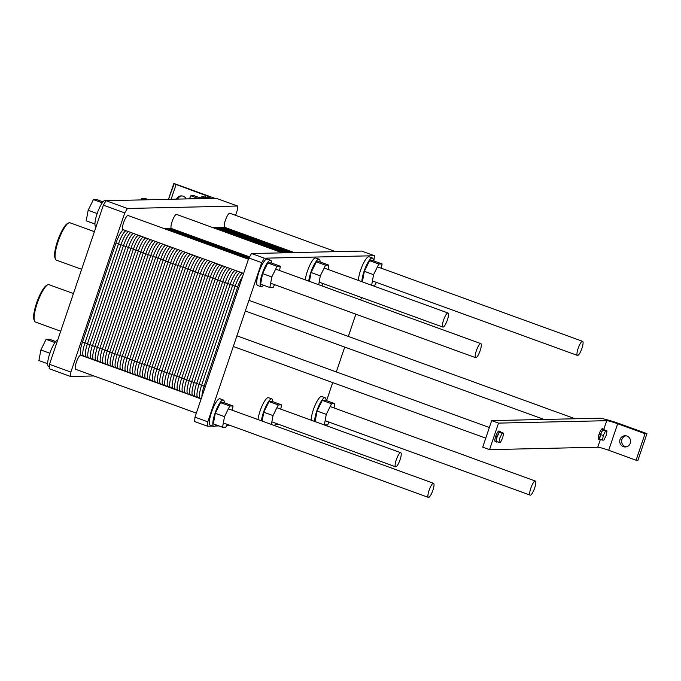 <?xml version="1.0" encoding="UTF-8"?>
<svg xmlns="http://www.w3.org/2000/svg" width="681" height="681" viewBox="0 0 681 681"><rect width="100%" height="100%" fill="white"/><g stroke="black" fill="none" stroke-linecap="round" stroke-linejoin="round"><path stroke-width="1.02" d="M235.566 215.315L237.226 210.412L237.533 206.02L127.441 208.48L124.759 212.923L70.884 372.09L70.577 376.482L93.952 375.963L70.577 376.482L49.185 368.719L49.492 364.318L103.367 205.16L106.049 200.708L216.141 198.248L237.533 206.02L127.441 208.48L106.049 200.708L216.141 198.248L237.533 206.02L237.226 210.412L235.566 215.315M135.34 375.035L136.038 375.018L135.34 375.035M224.883 227.36A7.5 1.779 -70 0 1 224.721 227.335A7.5 1.779 -70 0 1 225.607 219.682A7.5 1.779 -70 0 1 229.837 213.238L335.631 251.655L229.837 213.238A7.5 1.779 -70 0 0 225.607 219.682A7.5 1.779 -70 0 0 224.721 227.335L294.243 252.574L224.721 227.335A7.5 1.779 -70 0 0 224.883 227.36M123.116 229.633A7.5 1.779 -70 0 1 122.946 229.608A7.5 1.779 -70 0 1 123.831 221.955A7.5 1.779 -70 0 1 128.071 215.511L248.429 259.214L128.071 215.511A7.5 1.779 -70 0 0 123.831 221.955A7.5 1.779 -70 0 0 122.946 229.608L243.619 273.421L122.946 229.608A7.5 1.779 -70 0 0 123.116 229.633M75.821 369.349A7.5 1.779 -70 0 1 75.659 369.323A7.5 1.779 -70 0 1 76.544 361.662A7.5 1.779 -70 0 1 80.775 355.227L201.142 398.93L80.775 355.227A7.5 1.779 -70 0 0 76.544 361.662A7.5 1.779 -70 0 0 75.659 369.323L196.332 413.137L75.659 369.323A7.5 1.779 -70 0 0 75.821 369.349M171.621 228.552A7.5 1.779 -70 0 1 171.459 228.527A7.5 1.779 -70 0 1 172.344 220.865A7.5 1.779 -70 0 1 176.575 214.43L282.368 252.847L176.575 214.43A7.5 1.779 -70 0 0 172.344 220.865A7.5 1.779 -70 0 0 171.459 228.527L249.518 256.865L171.459 228.527A7.5 1.779 -70 0 0 171.621 228.552M70.884 372.09L49.492 364.318L103.367 205.16L106.049 200.708L127.441 208.48L124.759 212.923L103.367 205.16L124.759 212.923L70.884 372.09L70.577 376.482L49.185 368.719L49.492 364.318L70.884 372.09M174.242 183.572L205.577 195.404A6.563 0.587 -161.3 0 1 210.123 197.541A6.563 0.587 -161.3 0 1 209.901 197.618L201.695 197.796L202.912 198.546L201.585 197.839L201.329 198.58L201.695 197.796L209.901 197.618A6.563 0.587 -161.3 0 0 210.123 197.541A6.563 0.587 -161.3 0 0 205.577 195.404L173.774 183.615L168.462 199.312L174.242 183.572L214.753 198.282L174.242 183.572M181.87 195.915A5.627 5.439 -91.3 0 0 177.656 199.107A5.627 5.439 -91.3 0 1 181.87 195.915M176.473 199.133A5.627 5.439 88.7 0 1 186.219 198.92A5.627 5.439 88.7 0 0 176.473 199.133M200.027 198.605A14.063 3.337 -70 0 1 202.981 196.503A14.063 3.337 -70 0 0 200.027 198.605M189.378 198.843L190.884 195.787L194.179 195.719L200.503 198.009L194.179 195.719L190.884 195.787L198.724 198.639L190.884 195.787L189.378 198.843M67.53 223.513A18.932 4.495 110 0 0 58.072 239.61A18.932 4.495 110 0 0 54.999 258.022L55.493 259.172A19.868 4.716 -70 0 1 58.719 239.848A19.868 4.716 -70 0 1 68.645 222.951A19.868 4.716 -70 0 1 69.939 222.781A19.868 4.716 -70 0 0 68.645 222.951A19.868 4.716 -70 0 0 58.719 239.848A19.868 4.716 -70 0 0 55.493 259.172A19.868 4.716 -70 0 0 56.378 260.133A19.868 4.716 -70 0 1 55.493 259.172L54.999 258.022A18.932 4.495 110 0 1 58.072 239.61A18.932 4.495 110 0 1 67.53 223.513L68.645 222.951L67.53 223.513M46.58 285.407A18.932 4.495 110 0 0 37.123 301.504A18.932 4.495 110 0 0 34.05 319.925L34.544 321.066A19.868 4.716 -70 0 1 37.77 301.743A19.868 4.716 -70 0 1 47.696 284.845A19.868 4.716 -70 0 1 48.989 284.675A19.868 4.716 -70 0 0 47.696 284.845A19.868 4.716 -70 0 0 37.77 301.743A19.868 4.716 -70 0 0 34.544 321.066A19.868 4.716 -70 0 0 35.421 322.028A19.868 4.716 -70 0 1 34.544 321.066L34.05 319.925A18.932 4.495 110 0 1 37.123 301.504A18.932 4.495 110 0 1 46.58 285.407L47.696 284.845L46.58 285.407M48.598 366.472A14.063 3.337 -70 0 1 49.934 353.047A14.063 3.337 -70 0 1 57.715 340.015A14.063 3.337 -70 0 0 49.934 353.047A14.063 3.337 -70 0 0 48.598 366.472L49.321 366.736L48.598 366.472M95.893 226.764A14.063 3.337 -70 0 1 97.553 212.412A14.063 3.337 -70 0 1 105.487 200.333A14.063 3.337 -70 0 0 97.553 212.412A14.063 3.337 -70 0 0 95.893 226.764L95.893 226.764M152.621 199.669A14.063 3.337 -70 0 1 154 199.252A14.063 3.337 -70 0 0 152.621 199.669M40.86 349.974L46.104 339.334L49.398 339.257L55.723 341.556L49.398 339.257L46.104 339.334L54.957 342.543L46.104 339.334L40.86 349.974L38.919 360.555L40.86 349.974L49.866 353.243L40.86 349.974M47.67 363.731L38.919 360.555L47.67 363.731M88.155 210.267L93.391 199.618L96.685 199.542L103.01 201.84L96.685 199.542L93.391 199.618L102.244 202.836L93.391 199.618L88.155 210.267L86.206 220.84L88.155 210.267L97.153 213.536L88.155 210.267M94.957 224.015L86.206 220.84L94.957 224.015M141.214 199.925L141.903 198.537L145.198 198.46L148.756 199.754L145.198 198.46L141.903 198.537L145.462 199.831L141.903 198.537L141.214 199.925M637.969 460.177L636.071 460.22L608.686 450.277A9.372 0.834 18.7 0 0 597.748 447.221L489.554 449.639L482.71 447.153L491.691 420.628L498.535 423.114L606.728 420.696A9.372 0.834 -161.3 0 1 617.667 423.752L645.052 433.695L646.95 433.652L637.969 460.177L636.071 460.22L645.052 433.695L646.95 433.652L621.276 424.331A18.745 1.677 18.7 0 0 599.408 418.219L491.691 420.628L498.535 423.114L606.728 420.696A9.372 0.834 -161.3 0 1 617.667 423.752L645.052 433.695L636.071 460.22L608.686 450.277A9.372 0.834 18.7 0 0 597.748 447.221L489.554 449.639L498.535 423.114L489.554 449.639L482.71 447.153L491.691 420.628L599.408 418.219A18.745 1.677 18.7 0 1 621.276 424.331L646.95 433.652L637.969 460.177M625.26 446.625A5.627 5.439 -91.3 0 0 626.231 446.881A5.627 5.439 -91.3 0 1 625.984 435.806A5.627 5.439 -91.3 0 0 625.26 446.625M623.362 446.668A5.627 5.439 88.7 0 1 625.03 435.738A5.627 5.439 88.7 0 1 630.589 441.245A5.627 5.439 88.7 0 1 623.362 446.668A5.627 5.439 88.7 0 1 625.03 435.738A5.627 5.439 88.7 0 1 630.589 441.245A5.627 5.439 88.7 0 1 623.362 446.668M601.417 429.413A5.627 1.336 -70 0 1 602.489 428.715L603.86 429.209A5.627 1.336 110 0 0 602.787 429.915L601.408 429.422L602.787 429.915A5.627 1.336 110 0 0 600.514 434.521A5.627 1.336 110 0 0 599.672 439.1A5.627 1.336 110 0 0 600.021 439.781A5.627 1.336 110 0 0 600.719 439.492A5.627 1.336 110 0 1 600.021 439.781A5.627 1.336 110 0 1 599.672 439.109L600.514 434.529L599.144 434.027A5.627 1.336 -70 0 1 601.408 429.422L605.571 430.928L603.306 435.542L602.464 440.122L603.894 440.088L606.158 435.474L607.001 430.894L605.571 430.928L603.306 435.542L602.464 440.122L603.894 440.088L606.158 435.474L607.001 430.894L601.417 429.413A5.627 1.336 -70 0 1 602.489 428.715L603.86 429.209A5.627 1.336 110 0 0 602.787 429.915L604.209 429.881A5.627 1.336 110 0 0 603.86 429.209A5.627 1.336 110 0 1 604.209 429.881L607.001 430.894L602.787 429.915A5.627 1.336 110 0 0 600.514 434.521L602.779 429.915L600.514 434.521A5.627 1.336 110 0 0 599.672 439.1L600.514 434.529L599.144 434.027L600.514 434.521L599.152 434.018L603.306 435.542L599.144 434.027A5.627 1.336 -70 0 1 601.408 429.422L601.417 429.413M598.65 439.279A5.627 1.336 -70 0 1 598.301 438.615L599.672 439.1L598.301 438.607A5.627 1.336 -70 0 1 599.144 434.035A5.627 1.336 -70 0 0 598.301 438.607L602.464 440.122L598.301 438.607A5.627 1.336 -70 0 0 598.65 439.279L600.021 439.781L598.65 439.279M495.215 441.594A5.627 1.336 -70 0 1 494.874 440.922L494.866 440.913A5.627 1.336 -70 0 1 495.708 436.342L495.717 436.334A5.627 1.336 -70 0 1 497.981 431.728L497.981 431.728A5.627 1.336 -70 0 1 499.054 431.022L500.424 431.516A5.627 1.336 110 0 0 499.352 432.222L497.981 431.728L499.352 432.222A5.627 1.336 110 0 0 497.079 436.827L499.343 432.231L500.773 432.188A5.627 1.336 110 0 0 500.424 431.516A5.627 1.336 110 0 0 499.352 432.222L502.144 433.235L499.871 437.849L499.028 442.429L500.458 442.403L502.723 437.789L503.565 433.201L502.144 433.235L499.871 437.849L499.028 442.429L500.458 442.403L502.723 437.789L503.565 433.201L497.981 431.728A5.627 1.336 -70 0 1 499.054 431.022L500.424 431.516A5.627 1.336 110 0 1 500.773 432.188L503.565 433.201L499.352 432.222A5.627 1.336 110 0 0 497.079 436.827L499.343 432.231L497.981 431.728A5.627 1.336 -70 0 0 495.717 436.334L497.079 436.844A5.627 1.336 110 0 0 496.236 441.416A5.627 1.336 110 0 0 496.585 442.088A5.627 1.336 110 0 0 497.283 441.799A5.627 1.336 110 0 1 496.585 442.088A5.627 1.336 110 0 1 496.236 441.416L497.079 436.844A5.627 1.336 110 0 0 496.236 441.416L497.079 436.844L495.708 436.342A5.627 1.336 -70 0 0 494.866 440.913L499.028 442.429L494.866 440.913A5.627 1.336 -70 0 0 495.215 441.594L496.585 442.088L495.215 441.594M475.866 357.721A7.5 1.779 110 0 0 480.054 350.928A7.5 1.779 110 0 0 480.82 343.599A7.5 1.779 110 0 0 476.589 350.034A7.5 1.779 110 0 0 475.704 357.695A7.5 1.779 110 0 0 475.866 357.721A7.5 1.779 110 0 0 480.054 350.928A7.5 1.779 110 0 0 480.82 343.599A7.5 1.779 110 0 0 476.589 350.034A7.5 1.779 110 0 0 475.704 357.695A7.5 1.779 110 0 0 475.866 357.721M443.076 327.118A7.5 1.779 110 0 0 447.255 320.325A7.5 1.779 110 0 0 448.03 312.996A7.5 1.779 110 0 0 443.791 319.432A7.5 1.779 110 0 0 442.914 327.093A7.5 1.779 110 0 0 443.076 327.118A7.5 1.779 110 0 0 447.255 320.325A7.5 1.779 110 0 0 448.03 312.996A7.5 1.779 110 0 0 443.791 319.432A7.5 1.779 110 0 0 442.914 327.093A7.5 1.779 110 0 0 443.076 327.118M577.633 355.448A7.5 1.779 110 0 0 581.821 348.655A7.5 1.779 110 0 0 582.587 341.326A7.5 1.779 110 0 0 578.356 347.761A7.5 1.779 110 0 0 577.471 355.422A7.5 1.779 110 0 0 577.633 355.448A7.5 1.779 110 0 0 581.821 348.655A7.5 1.779 110 0 0 582.587 341.326A7.5 1.779 110 0 0 578.356 347.761A7.5 1.779 110 0 0 577.471 355.422A7.5 1.779 110 0 0 577.633 355.448M428.579 497.428A7.5 1.779 110 0 0 432.758 490.643A7.5 1.779 110 0 0 433.533 483.306A7.5 1.779 110 0 0 429.294 489.75A7.5 1.779 110 0 0 428.409 497.402A7.5 1.779 110 0 0 428.579 497.428A7.5 1.779 110 0 0 432.758 490.643A7.5 1.779 110 0 0 433.533 483.306A7.5 1.779 110 0 0 429.294 489.75A7.5 1.779 110 0 0 428.409 497.402A7.5 1.779 110 0 0 428.579 497.428M530.346 495.155A7.5 1.779 110 0 0 534.534 488.362A7.5 1.779 110 0 0 535.3 481.033A7.5 1.779 110 0 0 531.069 487.477A7.5 1.779 110 0 0 530.184 495.13A7.5 1.779 110 0 0 530.346 495.155A7.5 1.779 110 0 0 534.534 488.362A7.5 1.779 110 0 0 535.3 481.033A7.5 1.779 110 0 0 531.069 487.477A7.5 1.779 110 0 0 530.184 495.13A7.5 1.779 110 0 0 530.346 495.155M395.789 466.825A7.5 1.779 110 0 0 399.968 460.033A7.5 1.779 110 0 0 400.734 452.703A7.5 1.779 110 0 0 396.504 459.147A7.5 1.779 110 0 0 395.618 466.8A7.5 1.779 110 0 0 395.789 466.825A7.5 1.779 110 0 0 399.968 460.033A7.5 1.779 110 0 0 400.734 452.703A7.5 1.779 110 0 0 396.504 459.147A7.5 1.779 110 0 0 395.618 466.8A7.5 1.779 110 0 0 395.789 466.825M376.304 282.377L374.925 285.177L371.63 285.254L373.571 274.673L378.815 264.032L382.109 263.956L381.317 268.246M382.109 263.956L372.865 260.602L369.57 260.67L364.335 271.319L362.386 281.891L371.63 285.254M364.335 271.319L373.571 274.673M369.57 260.67L378.815 264.032M361.892 281.721A14.063 3.337 -70 0 1 365.978 266.407A14.063 3.337 -70 0 1 372.422 258.031A14.063 3.337 -70 0 1 373.358 260.78M358.47 280.478A14.063 3.337 -70 0 1 362.556 265.164A14.063 3.337 -70 0 1 369 256.788L372.422 258.031M314.605 421.428A14.063 3.337 -70 0 1 318.682 406.123A14.063 3.337 -70 0 1 325.135 397.747A14.063 3.337 -70 0 1 326.071 400.488M334.814 403.663L325.578 400.309L322.283 400.385L317.04 411.035L315.099 421.607L324.343 424.961L326.284 414.388L331.519 403.739L334.814 403.663L334.03 407.953M311.183 420.186A14.063 3.337 -70 0 1 315.26 404.88A14.063 3.337 -70 0 1 321.713 396.504L325.135 397.747M317.04 411.035L326.284 414.388M322.283 400.385L331.519 403.739M329.017 422.084L327.638 424.893L324.343 424.961M308.731 281.117A14.063 3.337 -70 0 1 313.26 266.407A14.063 3.337 -70 0 1 319.159 259.223A14.063 3.337 -70 0 1 320.096 261.972M311.072 272.511L320.308 275.865L325.552 265.215L328.846 265.147L319.602 261.793L316.307 261.862L311.072 272.511L309.438 281.372M305.309 279.874A14.063 3.337 -70 0 1 309.838 265.164A14.063 3.337 -70 0 1 315.737 257.98L319.159 259.223M316.307 261.862L325.552 265.215M328.846 265.147L328.055 269.429M318.682 284.726L320.308 275.865M323.041 283.568L321.892 285.892M271.396 424.433L273.021 415.58L278.257 404.931L281.551 404.854L280.768 409.145M275.754 423.276L274.605 425.599M281.551 404.854L272.315 401.501L269.021 401.577L263.777 412.226L262.151 421.079M263.777 412.226L273.021 415.58M269.021 401.577L278.257 404.931M261.444 420.824A14.063 3.337 -70 0 1 265.973 406.123A14.063 3.337 -70 0 1 271.872 398.93A14.063 3.337 -70 0 1 272.809 401.679M258.022 419.581A14.063 3.337 -70 0 1 262.551 404.88A14.063 3.337 -70 0 1 268.45 397.687L271.872 398.93M373.869 260.968L374.465 255.733L264.364 258.193L261.683 262.645L207.807 421.803L207.501 426.204L212.77 426.085M215.145 426.034L219.01 425.94M226.543 425.778L230.876 425.676M275.056 424.689L279.38 424.595M326.582 400.675L332.703 382.586M336.312 371.928L344.722 347.08M348.331 336.423L355.857 314.179M360.666 299.972L361.492 297.529M223.368 400.019L219.937 398.777A14.063 3.337 110 0 0 212.004 410.847A14.063 3.337 110 0 0 210.344 425.208L213.766 426.451A14.063 3.337 -70 0 1 215.426 412.09A14.063 3.337 -70 0 1 223.368 400.019A14.063 3.337 -70 0 1 224.296 402.76M270.655 260.304L267.233 259.061A14.063 3.337 110 0 0 259.291 271.14A14.063 3.337 110 0 0 257.631 285.492L261.061 286.735A14.063 3.337 -70 0 1 262.713 272.383A14.063 3.337 -70 0 1 270.655 260.304A14.063 3.337 -70 0 1 271.591 263.053M207.501 426.204L194.664 421.539L194.97 417.147L248.846 257.98L251.527 253.536L361.628 251.076L374.465 255.733M207.807 421.803L194.97 417.147M261.683 262.645L248.846 257.98M264.364 258.193L251.527 253.536M274.537 284.649L273.158 287.45L269.863 287.527L271.804 276.954L277.039 266.305L280.334 266.228L279.55 270.519M280.334 266.228L271.098 262.875L267.803 262.943L262.56 273.592L260.619 284.173L269.863 287.527M262.56 273.592L271.804 276.954M267.803 262.943L277.039 266.305M263.538 285.228A14.063 3.337 -70 0 1 261.368 286.786A14.063 3.337 -70 0 1 261.061 286.735M216.252 424.944A14.063 3.337 -70 0 1 214.072 426.493A14.063 3.337 -70 0 1 213.766 426.451M233.047 405.944L223.802 402.582L220.508 402.658L215.273 413.307L213.323 423.88L222.568 427.234L224.517 416.661L229.752 406.012L233.047 405.944L232.255 410.226M215.273 413.307L224.517 416.661M220.508 402.658L229.752 406.012M227.241 424.357L225.862 427.166L222.568 427.234M201.218 398.683L192.936 395.678A14.063 3.337 -70 0 1 194.162 382.543A14.063 3.337 110 0 0 193.242 395.729A14.063 3.337 -70 0 1 192.936 395.678L180.525 391.175A14.063 3.337 -70 0 1 181.759 378.04A14.063 3.337 110 0 0 180.831 391.226A14.063 3.337 -70 0 1 180.525 391.175L168.113 386.663A14.063 3.337 -70 0 1 169.348 373.529A14.063 3.337 110 0 0 168.428 386.714A14.063 3.337 -70 0 1 168.113 386.663L155.711 382.16A14.063 3.337 -70 0 1 156.936 369.025A14.063 3.337 110 0 0 156.017 382.211A14.063 3.337 -70 0 1 155.711 382.16L143.299 377.657A14.063 3.337 -70 0 1 144.534 364.522A14.063 3.337 110 0 0 143.606 377.708A14.063 3.337 -70 0 1 143.299 377.657L130.888 373.154A14.063 3.337 -70 0 1 132.123 360.019A14.063 3.337 110 0 0 131.195 373.197A14.063 3.337 -70 0 1 130.888 373.154L118.477 368.642A14.063 3.337 -70 0 1 119.711 355.508A14.063 3.337 110 0 0 118.792 368.693A14.063 3.337 -70 0 1 118.477 368.642L106.074 364.139A14.063 3.337 -70 0 1 107.3 351.004A14.063 3.337 110 0 0 106.381 364.19A14.063 3.337 -70 0 1 106.074 364.139L93.663 359.636A14.063 3.337 -70 0 1 94.897 346.501A14.063 3.337 110 0 0 93.969 359.679A14.063 3.337 -70 0 1 93.663 359.636A14.063 3.337 -70 0 1 94.897 346.501L128.42 247.458A14.063 3.337 -70 0 1 135.859 234.298A14.063 3.337 110 0 0 128.42 247.458A14.063 3.337 -70 0 1 135.859 234.298M93.663 359.636L81.252 355.124A14.063 3.337 -70 0 1 82.486 341.99L116.008 242.955A14.063 3.337 -70 0 1 123.448 229.786M176.83 233.217L183.938 233.055M236.682 232.102A14.063 3.337 110 0 0 236.103 231.889L225.334 232.136L236.103 231.889A14.063 3.337 -70 0 1 236.409 231.94L224.006 227.437A14.063 3.337 -70 0 0 223.691 227.386L212.923 227.624M171.535 228.552L164.419 228.714M106.074 364.139A14.063 3.337 -70 0 1 107.3 351.004L140.822 251.97A14.063 3.337 -70 0 1 148.271 238.801A14.063 3.337 110 0 0 140.822 251.97A14.063 3.337 -70 0 1 148.271 238.801M118.477 368.642A14.063 3.337 -70 0 1 119.711 355.508L94.897 346.501L128.42 247.458L116.008 242.955M189.233 237.72L196.349 237.567M249.093 236.605A14.063 3.337 110 0 0 248.514 236.401L237.746 236.639L248.514 236.401A14.063 3.337 -70 0 1 248.82 236.443L236.409 231.94A14.063 3.337 -70 0 0 236.103 231.889L223.691 227.386M130.888 373.154A14.063 3.337 -70 0 1 132.123 360.019L119.711 355.508L153.234 256.473A14.063 3.337 -70 0 1 160.673 243.304A14.063 3.337 110 0 0 153.234 256.473A14.063 3.337 -70 0 1 160.673 243.304M143.299 377.657A14.063 3.337 -70 0 1 144.534 364.522L132.123 360.019L165.645 260.976L153.234 256.473L119.711 355.508L153.234 256.473L140.822 251.97L107.3 351.004L140.822 251.97L128.42 247.458L94.897 346.501L82.486 341.99M201.644 242.232L208.761 242.07M261.495 241.117A14.063 3.337 110 0 0 260.925 240.904L250.148 241.142L260.925 240.904A14.063 3.337 -70 0 1 261.232 240.955L248.82 236.443A14.063 3.337 -70 0 0 248.514 236.401L236.103 231.889L225.334 232.136M155.711 382.16A14.063 3.337 -70 0 1 156.936 369.025L144.534 364.522L178.056 265.488L165.645 260.976L132.123 360.019L165.645 260.976A14.063 3.337 -70 0 1 173.085 247.816A14.063 3.337 110 0 0 165.645 260.976A14.063 3.337 -70 0 1 173.085 247.816M214.055 246.735L221.172 246.573M273.907 245.62A14.063 3.337 110 0 0 273.328 245.407L262.56 245.654L273.328 245.407A14.063 3.337 -70 0 1 273.643 245.458L261.232 240.955A14.063 3.337 -70 0 0 260.925 240.904L248.514 236.401L237.746 236.639M168.113 386.663A14.063 3.337 -70 0 1 169.348 373.529L156.936 369.025L190.459 269.991L178.056 265.488L144.534 364.522L178.056 265.488A14.063 3.337 -70 0 1 185.496 252.319A14.063 3.337 110 0 0 178.056 265.488A14.063 3.337 -70 0 1 185.496 252.319M226.458 251.238L233.574 251.085M286.318 250.123A14.063 3.337 110 0 0 285.739 249.918L274.971 250.157L285.739 249.918A14.063 3.337 -70 0 1 286.046 249.961L273.643 245.458A14.063 3.337 -70 0 0 273.328 245.407L260.925 240.904L250.148 241.142M180.525 391.175A14.063 3.337 -70 0 1 181.759 378.04L169.348 373.529L202.87 274.494L190.459 269.991L156.936 369.025L190.459 269.991A14.063 3.337 -70 0 1 197.899 256.822A14.063 3.337 110 0 0 190.459 269.991A14.063 3.337 -70 0 1 197.899 256.822M238.869 255.75L245.986 255.588M274.971 250.157L285.739 249.918A14.063 3.337 -70 0 1 286.046 249.961L293.307 252.6M192.936 395.678A14.063 3.337 -70 0 1 194.162 382.543L181.759 378.04L215.281 279.006L202.87 274.494L169.348 373.529L202.87 274.494A14.063 3.337 -70 0 1 210.31 261.334A14.063 3.337 110 0 0 202.87 274.494A14.063 3.337 -70 0 1 210.31 261.334M205.313 386.595L194.162 382.543L227.684 283.509L215.281 279.006L181.759 378.04L215.281 279.006A14.063 3.337 -70 0 1 222.721 265.837A14.063 3.337 110 0 0 215.281 279.006A14.063 3.337 -70 0 1 222.721 265.837M238.835 287.552L227.684 283.509L194.162 382.543L227.684 283.509A14.063 3.337 -70 0 1 235.132 270.34A14.063 3.337 110 0 0 227.684 283.509A14.063 3.337 -70 0 1 235.132 270.34M234.196 231.2A14.063 3.337 110 0 0 233.626 230.995L222.849 231.234M174.345 232.315L181.461 232.161M133.374 233.396A14.063 3.337 110 0 0 125.934 246.565L92.412 345.599A14.063 3.337 110 0 0 91.492 358.785M231.719 230.297A14.063 3.337 110 0 0 231.14 230.093L220.372 230.331M171.867 231.412L178.975 231.259M130.897 232.493A14.063 3.337 110 0 0 123.457 245.662L89.935 344.697A14.063 3.337 110 0 0 89.007 357.883M229.233 229.395A14.063 3.337 110 0 0 228.654 229.191L217.886 229.429M169.382 230.51L176.498 230.357M128.411 231.591A14.063 3.337 110 0 0 120.971 244.76L87.449 343.794A14.063 3.337 110 0 0 86.53 356.98M226.756 228.501A14.063 3.337 110 0 0 226.177 228.288L215.409 228.527M166.896 229.616L174.013 229.454M125.934 230.689A14.063 3.337 110 0 0 118.494 243.858L84.972 342.892A14.063 3.337 110 0 0 84.044 356.078M246.607 235.711A14.063 3.337 110 0 0 246.028 235.498L235.26 235.737M186.756 236.818L193.872 236.665M145.785 237.899A14.063 3.337 110 0 0 138.345 251.068L104.823 350.102A14.063 3.337 110 0 0 103.895 363.288M244.13 234.809A14.063 3.337 110 0 0 243.551 234.596L232.783 234.834M184.27 235.924L191.387 235.762M143.299 236.997A14.063 3.337 110 0 0 135.859 250.165L102.337 349.2A14.063 3.337 110 0 0 101.418 362.386M241.644 233.906A14.063 3.337 110 0 0 241.065 233.694L230.297 233.932M181.793 235.022L188.909 234.86M140.822 236.094A14.063 3.337 110 0 0 133.382 249.263L99.86 348.297A14.063 3.337 110 0 0 98.932 361.483M239.159 233.004A14.063 3.337 110 0 0 238.588 232.791L227.82 233.038M179.307 234.119L186.424 233.958M138.337 235.2A14.063 3.337 110 0 0 130.897 248.361L97.374 347.404A14.063 3.337 110 0 0 96.455 360.581M259.018 240.214A14.063 3.337 110 0 0 258.44 240.001L247.671 240.24M199.158 241.329L206.275 241.168M158.196 242.402A14.063 3.337 110 0 0 150.756 255.571L117.234 354.605A14.063 3.337 110 0 0 116.306 367.791M256.533 239.312A14.063 3.337 110 0 0 255.954 239.099L245.186 239.346M196.681 240.427L203.798 240.265M155.711 241.508A14.063 3.337 110 0 0 148.271 254.668L114.749 353.711A14.063 3.337 110 0 0 113.829 366.889M254.056 238.41A14.063 3.337 110 0 0 253.477 238.197L242.708 238.444M194.196 239.525L201.312 239.363M153.234 240.606A14.063 3.337 110 0 0 145.785 253.766L112.271 352.809A14.063 3.337 110 0 0 111.344 365.986M251.57 237.507A14.063 3.337 110 0 0 250.991 237.303L240.223 237.541M191.719 238.622L198.835 238.469M150.748 239.703A14.063 3.337 110 0 0 143.308 252.872L109.786 351.907A14.063 3.337 110 0 0 108.866 365.093M262.56 245.654L273.328 245.407L293.136 252.6M271.421 244.717A14.063 3.337 110 0 0 270.851 244.505L260.082 244.751M211.57 245.832L218.686 245.671M170.599 246.914A14.063 3.337 110 0 0 163.159 260.074L129.637 359.117A14.063 3.337 110 0 0 128.718 372.294M268.944 243.815A14.063 3.337 110 0 0 268.365 243.611L257.597 243.849M209.093 244.93L216.209 244.777M168.122 246.011A14.063 3.337 110 0 0 160.682 259.18L127.16 358.215A14.063 3.337 110 0 0 126.232 371.4M266.458 242.913A14.063 3.337 110 0 0 265.888 242.708L255.111 242.947M206.607 244.028L213.723 243.875M165.636 245.109A14.063 3.337 110 0 0 158.196 258.278L124.674 357.312A14.063 3.337 110 0 0 123.755 370.498M263.981 242.019A14.063 3.337 110 0 0 263.402 241.806L252.634 242.044M204.13 243.126L211.238 242.972M163.159 244.207A14.063 3.337 110 0 0 155.719 257.375L122.197 356.41A14.063 3.337 110 0 0 121.269 369.596M283.832 249.22A14.063 3.337 110 0 0 283.253 249.016L272.485 249.255M223.981 250.336L231.097 250.182M183.01 251.417A14.063 3.337 110 0 0 175.57 264.586L142.048 363.62A14.063 3.337 110 0 0 141.129 376.806M281.355 248.327A14.063 3.337 110 0 0 280.776 248.114L270.008 248.352M221.495 249.442L228.612 249.28M180.533 250.514A14.063 3.337 110 0 0 173.085 263.683L139.571 362.718A14.063 3.337 110 0 0 138.643 375.903M278.87 247.424A14.063 3.337 110 0 0 278.291 247.212L267.522 247.45M219.018 248.539L226.135 248.378M178.047 249.612A14.063 3.337 110 0 0 170.608 262.781L137.085 361.815A14.063 3.337 110 0 0 136.166 375.001M276.392 246.522A14.063 3.337 110 0 0 275.814 246.309L265.045 246.548M216.532 247.637L223.649 247.475M175.562 248.71A14.063 3.337 110 0 0 168.122 261.879L134.6 360.913A14.063 3.337 110 0 0 133.68 374.099M236.392 254.847L243.5 254.685M195.421 255.92A14.063 3.337 110 0 0 187.982 269.089L154.459 368.123A14.063 3.337 110 0 0 153.531 381.309M233.906 253.945L241.023 253.783M192.936 255.026A14.063 3.337 110 0 0 185.496 268.186L151.974 367.221A14.063 3.337 110 0 0 151.054 380.407M291.281 251.927A14.063 3.337 110 0 0 290.702 251.715L279.934 251.961M231.429 253.043L238.537 252.881M190.459 254.124A14.063 3.337 110 0 0 183.019 267.284L149.497 366.327A14.063 3.337 110 0 0 148.569 379.504M288.795 251.025A14.063 3.337 110 0 0 288.225 250.821L277.448 251.059M228.944 252.14L236.06 251.979M187.973 253.221A14.063 3.337 110 0 0 180.533 266.39L147.011 365.425A14.063 3.337 110 0 0 146.092 378.602M207.833 260.431A14.063 3.337 110 0 0 200.384 273.592L166.862 372.635A14.063 3.337 110 0 0 165.943 385.812M246.318 258.448L248.701 258.397M205.347 259.529A14.063 3.337 110 0 0 197.907 272.698L164.385 371.732A14.063 3.337 110 0 0 163.466 384.918M243.832 257.546L249.178 257.427M202.861 258.627A14.063 3.337 110 0 0 195.421 271.796L161.899 370.83A14.063 3.337 110 0 0 160.98 384.016M241.355 256.643L248.471 256.49M200.384 257.724A14.063 3.337 110 0 0 192.944 270.893L159.422 369.928A14.063 3.337 110 0 0 158.494 383.114M220.235 264.935A14.063 3.337 110 0 0 212.795 278.103L179.273 377.138A14.063 3.337 110 0 0 178.354 390.324M217.758 264.032A14.063 3.337 110 0 0 210.318 277.201L176.796 376.235A14.063 3.337 110 0 0 175.868 389.421M215.273 263.13A14.063 3.337 110 0 0 207.833 276.299L174.31 375.333A14.063 3.337 110 0 0 173.391 388.519M212.795 262.228A14.063 3.337 110 0 0 205.356 275.396L171.833 374.431A14.063 3.337 110 0 0 170.905 387.617M232.647 269.438A14.063 3.337 110 0 0 225.207 282.606L191.684 381.641A14.063 3.337 110 0 0 190.765 394.827M230.161 268.535A14.063 3.337 110 0 0 222.721 281.704L189.199 380.739A14.063 3.337 110 0 0 188.279 393.924M227.684 267.642A14.063 3.337 110 0 0 220.244 280.802L186.722 379.836A14.063 3.337 110 0 0 185.794 393.022M225.198 266.739A14.063 3.337 110 0 0 217.758 279.9L184.236 378.942A14.063 3.337 110 0 0 183.317 392.12M242.547 276.597A14.063 3.337 110 0 0 237.618 287.11L204.096 386.144A14.063 3.337 110 0 0 201.925 396.597M242.572 273.047A14.063 3.337 110 0 0 235.132 286.207L201.61 385.25A14.063 3.337 110 0 0 200.691 398.428M240.095 272.145A14.063 3.337 110 0 0 232.655 285.313L199.133 384.348A14.063 3.337 110 0 0 198.205 397.534M237.609 271.242A14.063 3.337 110 0 0 230.169 284.411L196.647 383.446A14.063 3.337 110 0 0 195.728 396.631M171.118 199.252L176.047 184.687L171.118 199.252M204.955 197.226L205.577 195.404L204.955 197.226M608.686 450.277L617.667 423.752L608.686 450.277M597.748 447.221L600.267 439.781L597.748 447.221M603.851 429.2L606.728 420.696L603.851 429.2M206.258 197.694L202.981 196.503L206.258 197.694M94.395 231.659L69.939 222.781L94.395 231.659M81.652 269.31L56.378 260.133L81.652 269.31M73.437 293.554L48.989 284.675L73.437 293.554M60.694 331.204L35.421 322.028L60.694 331.204M106.491 200.699L105.487 200.333L106.491 200.699M154.996 199.618L154 199.252L154.996 199.618M233.302 346.493L485.757 438.155L233.302 346.493M236.911 335.835L489.367 427.498L236.911 335.835M245.322 310.987L544.051 419.453L245.322 310.987M248.923 300.33L575.096 418.764L248.923 300.33M270.646 283.236L475.704 357.695L270.646 283.236M275.66 269.106L480.82 343.599L275.66 269.106M319.151 282.155L442.914 327.093L319.151 282.155M324.173 268.025L448.03 312.996L324.173 268.025M372.422 280.964L577.471 355.422L372.422 280.964M377.436 266.833L582.587 341.326L377.436 266.833M223.359 422.952L428.409 497.402L223.359 422.952M228.373 408.813L433.533 483.306L228.373 408.813M325.126 420.679L530.184 495.13L325.126 420.679M330.14 406.54L535.3 481.033L330.14 406.54M271.864 421.862L395.618 466.8L271.864 421.862M276.878 407.732L400.734 452.703L276.878 407.732"/></g></svg>

